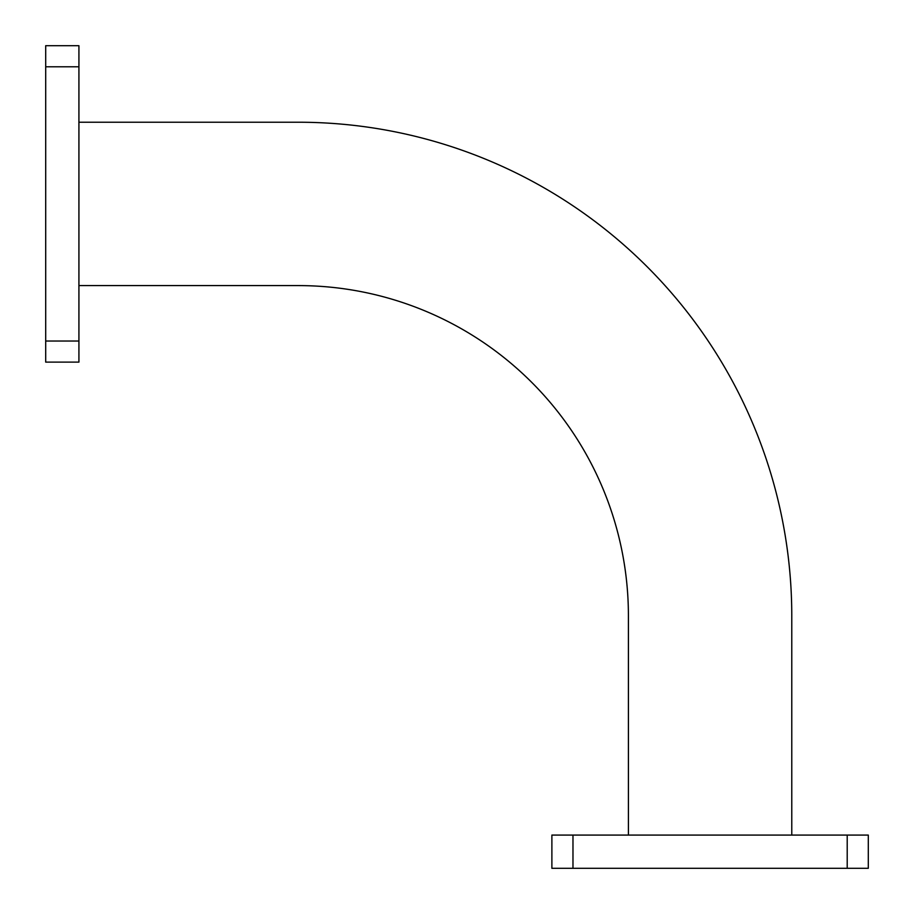 <?xml version="1.0" encoding="UTF-8"?>
<svg xmlns="http://www.w3.org/2000/svg" width="914" height="914" viewBox="0 0 914 914"><rect width="100%" height="100%" fill="white"/><g stroke="black" fill="none" stroke-linecap="round" stroke-linejoin="round"><path stroke-width="1.37" d="M78.924 122.225L298.17 122.225A493.606 493.606 0 0 1 791.775 615.83L791.775 835.076M628.409 835.076L628.409 615.83A330.24 330.24 0 0 0 298.17 285.591L78.924 285.591M572.975 835.076L868.3 835.076L868.3 868.3L551.885 868.3L551.885 835.076L572.975 835.076L572.975 868.3M78.924 66.791L78.924 362.115L45.7 362.115L45.7 45.7L78.924 45.7L78.924 66.791L45.7 66.791M847.209 835.076L847.209 868.3M78.924 341.025L45.7 341.025"/></g></svg>
